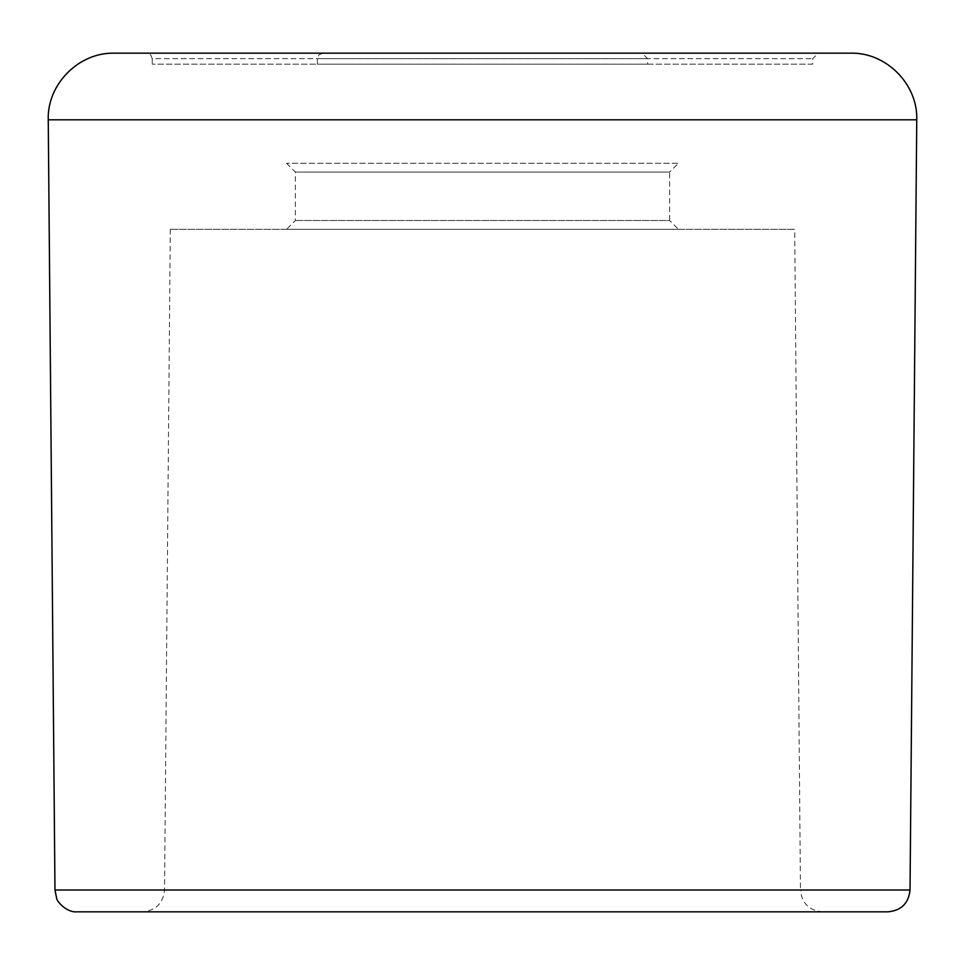 <?xml version="1.0" encoding="UTF-8"?>
<svg xmlns="http://www.w3.org/2000/svg" width="965" height="965" viewBox="0 0 965 965"><rect width="100%" height="100%" fill="white"/><g stroke="black" fill="none" stroke-linecap="round" stroke-linejoin="round"><path stroke-width="0.72" stroke-dasharray="4.83 3.62" d="M642.123 53.172L322.877 53.172L642.123 53.172L647.624 58.672L647.624 64.185L317.376 64.185L647.624 64.185M812.747 64.185L152.253 64.185L812.747 64.185L812.747 58.672L818.26 53.172L146.74 53.172L150.661 54.812L152.253 58.672L812.747 58.672L152.253 58.672L152.253 64.185M114.292 53.172L850.708 53.172M76.983 911.828L888.017 911.828M822.482 911.828L142.518 911.828L822.482 911.828C809.201 910.55 801.855 903.276 800.468 890.007L164.532 890.007L800.468 890.007L794.702 229.308L170.298 229.308L794.702 229.308M678.455 229.308L286.545 229.308L678.455 229.308L669.638 220.503L295.362 220.503L669.638 220.503L669.638 172.059L295.362 172.059L669.638 172.059L678.455 163.254L286.545 163.254L678.455 163.254M647.624 58.672L317.376 58.672L647.624 58.672M48.25 119.805L916.75 119.805M54.969 890.007L910.031 890.007M317.376 64.185L317.376 58.672L318.957 54.812L322.877 53.172M170.298 229.308L164.532 890.007C163.145 903.276 155.811 910.55 142.518 911.828M286.545 163.254L295.362 172.059L295.362 220.503L286.545 229.308"/><path stroke-width="1.45" d="M818.26 53.172L146.74 53.172M850.708 53.172L114.292 53.172C78.792 52.243 47.008 84.305 48.25 119.805L916.75 119.805C917.992 84.305 886.208 52.243 850.708 53.172M910.031 890.007L54.969 890.007L56.633 898.21C55.922 899.645 65.62 912.854 76.983 911.828L888.017 911.828C901.298 910.55 908.632 903.276 910.031 890.007L916.75 119.805M54.969 890.007L48.25 119.805"/></g></svg>

